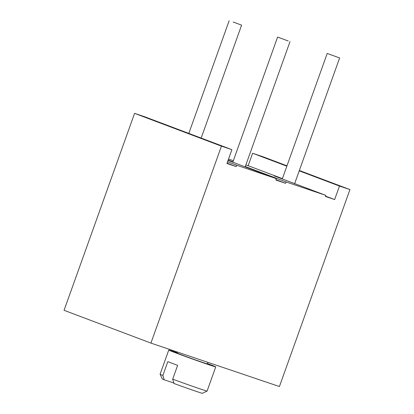<?xml version="1.0" encoding="UTF-8"?>
<svg xmlns="http://www.w3.org/2000/svg" width="414" height="414" viewBox="0 0 414 414"><rect width="100%" height="100%" fill="white"/><g stroke="black" fill="none" stroke-linecap="round" stroke-linejoin="round"><path stroke-width="0.62" d="M207.424 363.554A24.959 0.435 -160.3 0 1 215.751 366.892A24.959 0.435 -160.3 0 1 208.935 364.775A24.959 0.435 -160.3 0 1 183.236 355.678A24.959 0.435 -160.3 0 1 168.752 350.063A24.959 0.435 -160.3 0 1 175.567 352.179A24.959 0.435 -160.3 0 1 177.306 352.769M177.549 352.097L177.192 353.085A15.996 0.279 19.7 0 0 186.476 356.682A15.996 0.279 19.7 0 0 202.943 362.509A15.996 0.279 19.7 0 0 207.31 363.865L207.854 362.343M162.868 375.462L164.198 379.788A21.29 0.373 19.7 0 1 162.309 378.95L160.094 374.256A24.959 0.435 19.7 0 0 160.094 374.256A24.959 0.435 19.7 0 0 162.868 375.462L167.815 361.639A24.959 0.435 19.7 0 0 177.632 365.345L172.679 379.167A24.959 0.435 19.7 0 0 200.278 388.958A24.959 0.435 -160.3 0 0 207.083 391.085A24.959 0.435 -160.3 0 0 207.093 391.075L215.751 366.892M164.198 379.788L173.875 383.059M172.679 379.167L174.009 383.493A21.29 0.373 19.7 0 0 202.394 393.3L207.083 391.085M299.343 170.485L349.939 189.581L279.419 386.536L150.919 343.092L64.061 310.309L134.581 113.353L145.045 116.893L231.902 149.677L226.955 163.499L236.203 166.625L236.699 165.243L276.366 178.657L228.057 160.42M228.544 159.064L233.346 160.689M245.864 164.922L248.162 165.698L252.618 153.258L263.081 156.797L286.98 165.817M282.395 178.62L248.162 165.698M276.366 178.657L275.874 180.038L285.608 183.33L286.105 181.948L325.771 195.356L274.244 175.909L282.379 178.657M286.105 181.948L245.285 166.537M232.922 161.869L228.176 160.083M236.699 165.243L227.565 161.796M325.502 196.112L334.636 199.558L325.388 196.433L325.771 195.356M349.939 189.581L339.475 186.046L299.213 170.847M286.85 166.18L252.618 153.258M339.475 186.046L334.636 199.558M150.919 343.092L221.438 146.137L134.581 113.353M231.902 149.677L221.438 146.137M236.203 166.625L227.069 163.178M233.17 22.025L241.595 25.156L233.17 22.025M285.608 183.33L275.993 179.697M288.237 40.976L277.603 37.079L288.237 40.976M327.505 53.566L339.635 57.95L327.505 53.566M160.089 374.251L168.752 350.063M201.163 138.074L241.595 25.156M188.8 133.406L229.149 20.7M232.797 162.21L277.603 37.079M245.166 166.878L290.043 41.535M294.644 183.609L339.635 57.95M282.281 178.941L327.195 53.494"/></g></svg>
